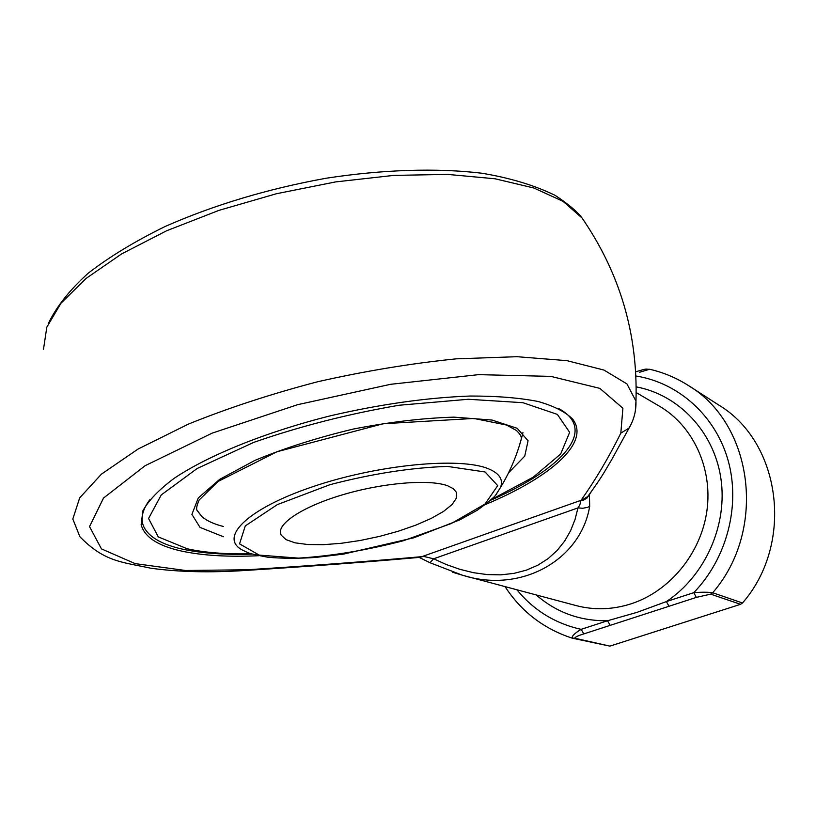 <?xml version="1.0" encoding="UTF-8"?>
<svg xmlns="http://www.w3.org/2000/svg" width="816" height="816" viewBox="0 0 816 816"><rect width="100%" height="100%" fill="white"/><g stroke="black" fill="none" stroke-linecap="round" stroke-linejoin="round"><path stroke-width="1.22" d="M447.596 485.765L453.247 488.651L456.358 492.242L456.501 498.005L452.105 504.523L443.506 511.438L431.256 518.395L416.017 525.065L398.545 531.145L379.664 536.367L360.254 540.478L341.2 543.303L323.411 544.68L307.744 544.527L295.004 542.824L285.916 539.59L281.061 534.97C275.563 524.637 301.563 506.971 342.292 494.884C382.908 482.735 429.42 478.961 447.596 485.765M491.395 499.565L533.297 477.115L560.663 454.012L569.639 432.327L557.379 414.406L522.923 402.696L468.302 399.269L399.106 405.246C348.269 413.936 299.778 426.329 253.654 442.415L197.186 468.486L161.252 494.924L148.553 518.507L158.304 536.908L187.303 548.801C204.938 552.687 226.256 554.35 251.277 553.789M558.797 408.581C566.233 412.651 571.118 417.353 573.454 422.688C583.318 444.995 547.393 475.493 490.62 500.279M252.297 554.105C224.869 554.972 201.552 553.309 182.345 549.117C162.149 544.598 149.399 537.346 144.075 527.36C140.179 519.476 142.025 510.347 149.614 499.963M573.811 423.555L572.546 419.006M258.672 555.716C228.194 557.134 202.419 555.574 181.366 551.035C157.896 545.833 144.493 537.061 141.168 524.719L142.882 510.826C148.451 500.585 158.896 489.743 174.206 478.288C208.672 455.175 266.169 431.888 330.796 415.711C380.603 404.195 427.033 397.637 470.087 396.035C496.607 395.984 519.272 397.8 538.07 401.482C554.299 406.113 565.906 412.1 572.903 419.475C590.376 442.833 550.249 477.421 485.642 504.431M590.998 492.17L587.051 498.015L583.715 500.014L580.87 500.534C595.415 480.012 608.736 457.541 620.823 433.133L622.894 408.224L599.821 388.365L550.79 376.38L478.635 374.646L390.589 384.305L297.616 404.685L212.17 433.133L145.156 465.681L103.53 498.046L89.525 526.606L101.449 548.882L135.15 563.621L185.477 570.486L247.187 569.762C307.928 565.967 366.364 561.581 422.504 556.604L420.138 557.328C364.211 562.285 306.02 566.651 245.565 570.445L245.279 570.466M580.768 500.708L587.744 496.536L589.448 494.343L589.682 506.308L587.775 507.307L582.757 508.266L577.973 507.899L433.633 558.797L446.434 564.59L459.755 569.282L473.413 572.679L487.162 574.586L500.769 574.852L513.937 573.383L526.402 570.149L537.907 565.162L548.219 558.542L557.175 550.443L564.652 541.079L570.598 530.696L575.025 519.547L577.973 507.899C580.38 504.461 580.982 502.064 579.788 500.738L423.004 556.247L433.633 558.797L430.001 562.734L462.478 575.239L452.594 572.22M589.682 506.308C581.043 559.225 522.087 593.844 462.845 575.341L462.478 575.239M710.675 594.14L712.705 592.742C767.315 529.839 753.137 423.922 688.49 385.591L718.6 404.95C780.881 441.956 794.743 543.099 742.499 602.993L740.551 604.319L710.675 594.14L696.374 597.383L693.773 592.661C701.831 592.049 708.145 592.079 712.705 592.742L742.499 602.993M696.374 597.383L583.817 633.91C578.156 635.623 575.117 637.061 574.729 638.214L609.919 646.119L740.551 604.319M609.919 646.119L572.353 638.204C571.455 636.419 574.372 633.471 581.114 629.35L607.512 620.752L636.919 612.388L666.376 601.586L693.773 592.661C727.036 558.317 740.693 505.359 728.137 460.51C715.52 415.64 678.473 382.724 635.919 375.992M587.765 496.516L589.519 494.241M688.49 385.591C676.413 377.879 663.469 372.433 649.658 369.271L639.407 372.29M669.008 606.268L666.376 601.586C705.432 575.617 727.943 524.606 720.834 478.064C713.786 431.48 678.616 394.76 636.205 386.866M610.195 625.352L607.512 620.752C580.145 621.109 556.39 612.5 536.224 594.935M583.817 633.91L581.114 629.35C555.104 623.495 533.705 610.307 516.905 589.774M485.071 471.974L447.494 466.415C411.366 467.609 372.229 473.688 330.072 484.653L277.307 504.625L245.259 525.932L239.557 543.864L259.213 555.104L298.554 558.124C332 555.992 366.925 550.198 403.328 540.753L451.228 523.546L485.01 504.053L497.719 485.632L485.071 471.974M522.944 432.531C518.364 452.033 510.877 470.353 500.494 487.489L496.097 494.537C494.598 496.964 488.284 502.217 477.166 510.306L459.734 519.904L413.947 537.754L343.403 554.125L315.506 557.45C297.799 558.613 281.908 558.542 267.842 557.236C256.081 555.053 249.319 553.462 247.544 552.463L242.872 550.29C218.249 538.009 246.656 509.021 312.304 486.856C377.665 464.549 460.224 456.766 488.519 468.812C499.514 473.402 503.503 479.624 500.494 487.489L495.659 495.077M223.472 536.755L200.022 527.401L191.903 514.386L198.288 497.944L219.688 479.359L254.939 460.377C284.509 448.117 317.302 437.672 353.308 429.053C389.477 422.025 423.025 418.057 453.961 417.139L492.028 420.056L517.201 428.308L528.074 440.773L524.759 456.093L508.541 472.841M196.85 510.143L201.96 516.701C206.846 520.843 214.027 524.117 223.492 526.514M519.068 446.648L521.353 438.835C521.597 436.54 519.935 433.745 516.365 430.46L506.532 425.024L473.861 418.455L383.255 423.728L276.91 451.768L217.872 481.573L199.124 500.075C197.054 504.757 196.279 508.021 196.778 509.867L201.96 516.701M585.123 222.482L582.012 217.974L563.04 201.338L533.858 187.996L495.016 178.775L447.678 174.41L393.73 175.399L335.662 181.907L276.41 193.739L219.086 210.324L166.648 230.755L121.655 253.888L86.027 278.47L60.935 303.277L46.818 327.185L43.493 349.248M247.187 569.762L245.565 570.445C210.069 572.812 178.398 572.047 150.552 568.171C122.196 562.01 104.448 562.01 79.886 536.714L72.818 519.027L79.682 497.872L101.439 474.137L138.077 449.045L188.323 424.136C227.797 408.133 270.943 393.995 317.75 381.725C365.262 371.005 411.407 363.375 456.175 358.846L516.905 356.694L566.936 360.662L603.962 370.066L626.963 383.938L635.97 401.156L635.297 411.448M462.845 575.341L576.106 605.584C594.211 610.327 612.581 609.725 631.207 603.789C669.956 591.172 701.087 553.207 706.931 510.653C712.807 468.098 692.998 425.799 659.399 406.174L636.194 392.567M620.823 433.133L629.075 428.063L630.901 424.555M574.729 638.214L572.353 638.204C543.854 628.901 521.414 611.704 505.033 586.602M280.357 531.563L281.061 534.97M572.444 418.883L573.454 422.688M587.744 496.536C603.432 474.902 604.625 471.301 611.684 459.704L629.075 428.063C633.95 419.771 636.245 410.805 635.97 401.156C637.99 334.203 619.997 273.146 582.012 217.974C577.259 211.589 568.273 204.031 555.043 195.31C534.296 185.222 509.827 177.857 481.624 173.196C436.693 167.872 382.877 169.493 325.972 178.265C267.719 188.853 214.149 204.918 165.26 226.43C135.181 241.169 109.548 256.714 88.373 273.074C69.921 289.649 56.539 306.53 48.215 323.748M419.2 557.41L430.001 562.734M635.695 371.831C648.322 367.975 644.875 369.373 649.658 369.281M141.749 518.67L141.168 524.719"/></g></svg>
